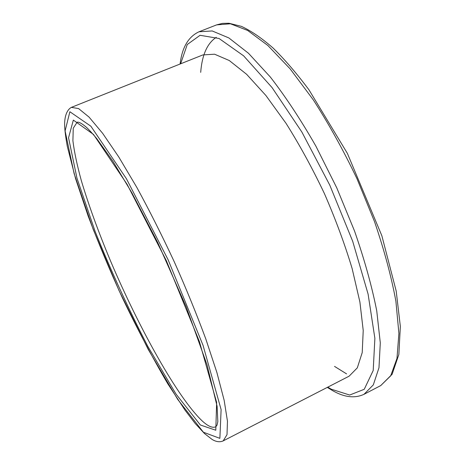 <?xml version="1.0" encoding="UTF-8"?>
<svg xmlns="http://www.w3.org/2000/svg" width="465" height="465" viewBox="0 0 465 465"><rect width="100%" height="100%" fill="white"/><g stroke="black" fill="none" stroke-linecap="round" stroke-linejoin="round"><path stroke-width="0.7" d="M223.2 440.89L349.116 376.179L357.318 367.85L362.218 352.586L363.223 330.458L359.904 302.029L352.115 268.491C344.774 244.108 335.527 219.12 324.384 193.527C312.404 168.313 299.634 144.935 286.068 123.382L265.887 95.482L246.636 74.313L229.286 60.531L214.563 54.202L202.897 54.917L71.395 107.369C66.14 110.211 64.368 118.122 64.647 126.062C64.844 130.805 65.734 137.582 67.303 146.388L75.545 178.537L88.147 216.022C98.307 242.811 109.682 270.008 122.278 297.606C136.937 328.238 152.067 356.899 167.662 383.584L185.058 410.211L195.155 423.441L204.455 433.502L212.092 439.431C216.161 441.884 219.864 442.366 223.2 440.89L227.013 434.653L227.461 421.151L224.153 400.301L216.899 372.541L205.809 338.973C196.649 314.212 186.14 288.503 174.288 261.842C161.971 235.4 149.486 210.593 136.832 187.418L118.796 157.013L102.631 133.31L89.077 117.122L78.602 108.589L71.395 107.369M216.272 37.316C207.239 43.292 202.048 54.969 200.7 72.36M334.521 366.379L346.57 373.872M200.374 424.998L215.789 430.235L216.644 402.405L199.386 341.508L166.394 260.789L127.131 184.367L93.482 134.431L73.348 120.092L68.547 137.768L76.952 178.118L95.156 231.524C110.961 270.81 128.52 309.109 147.841 346.408L176.02 394.082L200.374 424.998M202.037 420.779C177.508 397.441 138.965 328.005 110.711 261.394C98.551 232.349 88.769 205.472 81.363 180.757C77.103 165.255 74.284 151.933 72.906 140.773L73.249 128.224L77.114 122.249C78.736 121.725 81.834 123.411 86.42 127.311C89.367 130.101 92.814 133.874 96.755 138.628L112.972 161.372L131.95 192.946L157.833 242.747L186.267 306.999L207.07 364.926L217.103 406.317L217.829 421.679L216.981 425.26L215.731 426.806C212.499 428.253 207.936 426.242 202.037 420.779M203.385 432.229L177.717 399.418L148.225 349.418L118.982 290.439L93.233 229.495L74.115 173.561L65.1 130.927L69.872 111.745L90.873 126.213L126.399 178.682L168.097 259.726L203.066 345.39L221.113 409.589L219.875 438.361L203.385 432.229M380.759 385.566L392.117 374.273L398.854 354.47L400.353 326.476L396.197 291.055L381.852 235.732L347.367 153.345L308.94 89.774C296.693 73.394 284.743 59.485 273.083 48.04C261.76 38.124 251.193 30.893 241.37 26.348L228.954 23.25L222.468 23.384L216.591 24.889L230.425 23.791L247.676 30.463L267.846 45.471L290.119 68.843L313.334 99.917C328.877 124.033 343.426 150.294 356.969 178.7L374.528 221.648C384.259 250.153 391.385 276.687 395.901 301.256L398.9 333.399L396.971 358.469L390.67 375.865L380.759 385.566L364.008 394.308L373.308 384.904L378.975 367.757L380.294 342.862L376.737 310.806C371.884 286.242 364.484 259.656 354.545 231.053L336.782 187.883L315.892 146.138C300.855 119.854 285.667 96.819 270.334 77.021L248.496 53.283L228.856 37.932L212.203 30.952L198.997 31.783C188.366 36.723 182.065 47.465 180.1 64.007M180.629 63.798L187.261 44.506L200.072 35.294L219.079 38.502L243.614 55.829L272.066 87.589L301.866 132.037L329.801 185.186L352.691 241.289L368.1 294.113L374.877 338.334L373.203 370.506L364.246 389.286L349.68 395.041L331.278 389.199L327.796 387.136M216.591 24.889L198.997 31.783M364.008 394.308C354.83 398.557 344.408 397.354 332.737 390.699L327.29 387.397"/></g></svg>

